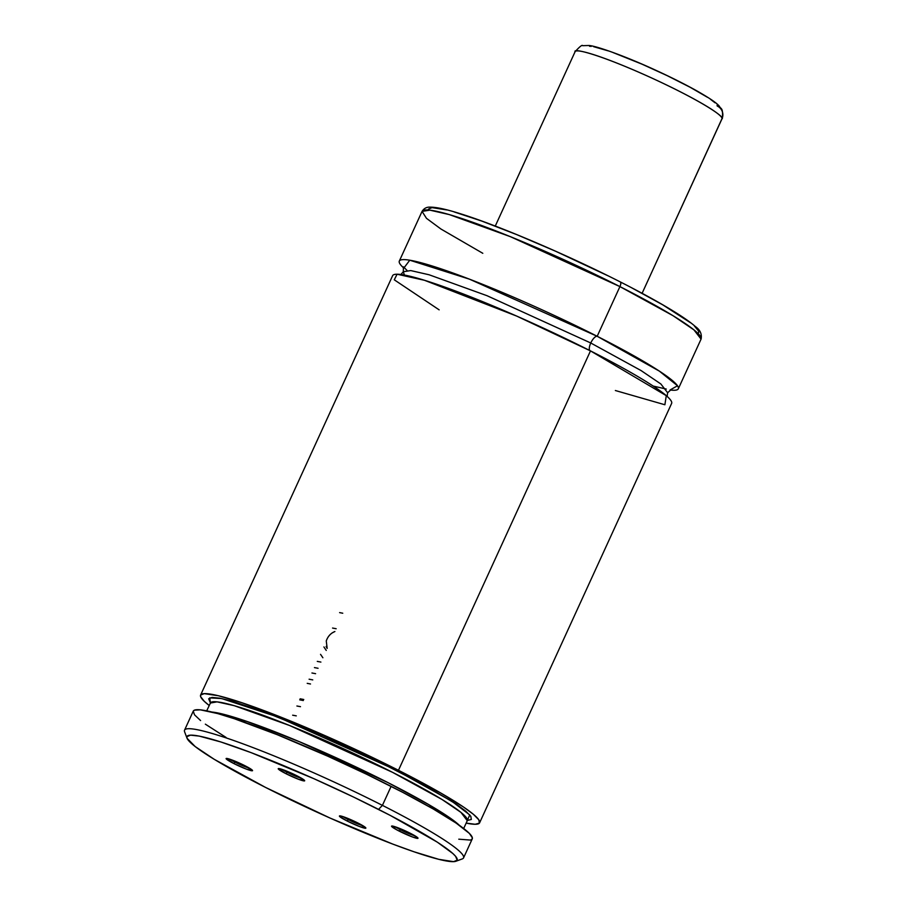<?xml version="1.0" encoding="UTF-8"?>
<svg xmlns="http://www.w3.org/2000/svg" width="907" height="907" viewBox="0 0 907 907"><rect width="100%" height="100%" fill="white"/><g stroke="black" fill="none" stroke-linecap="round" stroke-linejoin="round"><path stroke-width="1.36" d="M615.365 390.52L664.888 404.76L666.282 395.656L590.491 350.896L516.684 316.09L424.453 280.274L397.085 274.22L394.273 279.81L439.147 309.843M589.913 350.612A8.072 3.027 116.9 0 1 590.763 342.993L641.079 370.566L660.874 383.99L667.631 392.754L660.874 383.99L641.079 370.566L590.763 342.993A8.072 3.027 -63.1 0 0 589.913 350.612M404.386 275.048L403.309 271.737L410.712 270.569L429.136 274.787L487.048 295.716L590.763 342.993L487.048 295.716L429.136 274.787L410.712 270.569L403.309 271.737L400.894 274.504M348.39 819.645L348.776 818.817L348.39 819.645A12.925 1.27 -155.4 0 0 363.004 825.778A12.925 1.27 24.6 0 1 348.39 819.645L347.109 820.994L348.39 819.645A12.925 1.27 24.6 0 1 343.05 816.64A12.925 1.27 -155.4 0 0 348.39 819.645M358.163 823.137A14.535 1.429 24.6 0 1 365.85 827.955A14.535 1.429 24.6 0 1 347.109 820.994L359.557 826.538L365.861 828.102L360.408 824.304L345.714 817.592L340.613 815.971L339.569 816.402L347.109 820.994A14.535 1.429 24.6 0 1 339.547 815.915A14.535 1.429 24.6 0 1 358.163 823.137M400.52 829.78A12.925 1.27 24.6 0 1 395.18 826.776A12.925 1.27 -155.4 0 0 400.52 829.78L399.239 831.129A14.535 1.429 24.6 0 1 391.677 826.05A14.535 1.429 24.6 0 1 410.293 833.272L397.844 827.728L391.541 826.164L396.994 829.962L411.687 836.673L416.778 838.295L417.832 837.864L410.293 833.272A14.535 1.429 24.6 0 1 417.98 838.091A14.535 1.429 24.6 0 1 399.239 831.129L400.52 829.78A12.925 1.27 -155.4 0 0 415.134 835.914A12.925 1.27 24.6 0 1 400.52 829.78L400.905 828.953L400.52 829.78M235.083 762.186L235.457 761.358L235.083 762.186A12.925 1.27 -155.4 0 0 249.697 768.32A12.925 1.27 24.6 0 1 235.083 762.186L233.791 763.524L235.083 762.186A12.925 1.27 24.6 0 1 229.732 759.182A12.925 1.27 -155.4 0 0 235.083 762.186M244.856 765.678A14.535 1.429 24.6 0 1 252.531 770.497A14.535 1.429 24.6 0 1 233.791 763.524L246.25 769.079L252.543 770.644L244.856 765.678L232.407 760.134L226.104 758.558L233.791 763.524A14.535 1.429 24.6 0 1 226.228 758.456A14.535 1.429 24.6 0 1 244.856 765.678M287.213 772.322A12.925 1.27 24.6 0 1 281.862 769.317A12.925 1.27 -155.4 0 0 287.213 772.322L285.92 773.671A14.535 1.429 24.6 0 1 278.358 768.592A14.535 1.429 24.6 0 1 296.986 775.814L284.537 770.27L278.234 768.694L285.92 773.671L298.369 779.215L304.673 780.78L296.986 775.814A14.535 1.429 24.6 0 1 304.661 780.632A14.535 1.429 24.6 0 1 285.92 773.671L287.213 772.322A12.925 1.27 -155.4 0 0 301.827 778.455A12.925 1.27 24.6 0 1 287.213 772.322L287.587 771.494L287.213 772.322M620.093 281.862A4.841 1.814 116.9 0 1 620.286 281.93A4.841 1.814 116.9 0 1 619.923 286.601L673.039 315.704L693.934 329.876L701.066 339.116A153.43 15.09 -155.4 0 0 619.923 286.601L597.18 336.282A153.43 15.09 24.6 0 1 678.311 388.808A153.43 15.09 24.6 0 1 670.046 389.987L677.506 385.77L659.378 371.133L597.18 336.282A8.072 3.027 -63.1 0 0 590.763 342.993A8.072 3.027 116.9 0 1 597.18 336.282L619.923 286.601A153.43 15.09 -155.4 0 0 422.061 211.388L429.873 210.152L449.316 214.596L510.448 236.693L619.923 286.601A4.841 1.814 -63.1 0 0 620.286 281.93A4.841 1.814 -63.1 0 0 620.093 281.862L620.433 282.032M399.318 261.069A153.43 15.09 24.6 0 0 403.819 268.098L409.771 260.207L469.475 279.175L597.18 336.282A153.43 15.09 24.6 0 0 399.318 261.069L422.061 211.388L426.471 218.326L440.938 229.018L482.796 253.302M398.468 770.292A153.43 15.09 24.6 0 1 479.61 822.819A153.43 15.09 24.6 0 1 466.153 823.114L475.166 824.27L479.406 823.148L478.817 819.803L473.443 814.35L463.454 806.992L440.632 792.922L398.468 770.292L590.491 350.896L398.468 770.292L361.235 752.118L322.359 734.477L273.177 714.115L241.988 702.755L218.394 695.748L204.245 693.64L200.617 695.057L200.617 696.599L204.222 701.281L209.177 705.465A153.43 15.09 24.6 0 1 200.606 695.079A153.43 15.09 24.6 0 1 398.468 770.292M479.61 822.819L671.622 403.422A153.43 15.09 -155.4 0 0 590.491 350.896A153.43 15.09 -155.4 0 0 392.618 275.683L200.606 695.079M455.881 861.265L462.253 858.929A153.43 15.09 -155.4 0 0 382.414 805.371A153.43 15.09 24.6 0 1 463.556 857.886L472.252 838.896A153.43 15.09 -155.4 0 0 391.11 786.369L382.414 805.371L378.559 809.395A148.578 14.614 24.6 0 1 455.881 861.265A148.578 14.614 24.6 0 1 265.524 787.412L214.29 759.34L195.209 746.574L187.057 738.275L186.91 736.643L190.527 735.158L199.189 736.099L220.889 741.971L251.296 752.708L313.981 778.728L353.515 797.026L390.339 815.45L437.299 842.149L452.865 853.532L455.597 856.31L457.173 860.165L453.568 861.65L438.773 859.326L413.921 851.752L392.799 844.1L330.114 818.08L265.524 787.412A148.578 14.614 24.6 0 1 187.012 738.162A148.578 14.614 24.6 0 1 378.559 809.395L382.414 805.371A153.43 15.09 -155.4 0 0 184.609 731.813L187.012 738.162M458.783 839.19L470.484 840.075L472.025 839.236L472.366 837.853L469.395 833.442L456.153 823.103L433.319 809.033L402.663 792.31L366.587 774.249L327.869 756.245L277.361 734.738L234.471 718.775L217.782 713.594L200.368 709.841L194.427 710.158L193.248 711.167L184.552 730.146A153.43 15.09 24.6 0 1 382.414 805.371L391.11 786.369A153.43 15.09 -155.4 0 0 193.248 711.156L194.517 714.818L200.583 720.566M205.345 724.16L226.081 737.448M211.966 712.052L247.248 721.541L299.65 741.813L387.845 782.548L428.455 804.43L459.339 825.302A141.311 13.9 24.6 0 0 339.876 759.465A141.311 13.9 24.6 0 0 211.966 712.052M467.876 819.985L467.264 820.699A141.311 13.9 -155.4 0 0 344.558 749.239A141.311 13.9 -155.4 0 0 210.288 703.038L217.079 701.859L234.176 705.657L289.458 725.453L392.527 772.322L442.004 799.475L460.949 812.389L467.264 820.699L463.681 828.51M467.286 820.495L471.323 819.452L470.812 816.311L465.767 811.175L456.368 804.237L425.95 785.95L371.983 758.218L323.3 735.849L266.454 712.675L231.807 701.077L219.845 698.197L212.045 697.426L208.678 698.787L210.367 702.823L209.721 697.868L221.648 698.549L277.417 716.847L395.089 769.635L451.935 801.323L469.747 814.939L467.332 820.495M607.769 275.694L555.503 251.194L516.661 234.584L481.866 221.104L454.101 211.909M446.845 209.948L432.049 207.624L428.433 209.109M698.696 332.631L698.56 330.987L694.388 325.998M690.408 322.688L662.802 304.865L631.862 287.916M299.718 699.853L303.301 700.533L299.718 699.853M300.489 706.666L296.906 706.009L300.489 706.666M296.283 715.861L292.655 715.192L296.283 715.861M323.924 646.94L326.237 650.432L323.924 646.94M322.881 657.756L320.534 654.344L322.881 657.756M317.28 661.396L320.897 662.076L317.28 661.396M318.062 668.278L314.446 667.597L318.062 668.278M311.951 672.994L315.591 673.674L311.951 672.994M312.745 679.887L309.106 679.207L312.745 679.887M300.138 698.809L303.766 699.501L300.138 698.809M307.212 683.345L310.511 683.991M332.041 632.984L334.898 631.51C330.726 633.222 327.858 636.363 326.271 640.943L327.166 648.403L326.112 646.487M332.552 628.052L336.168 628.732L332.552 628.052M339.615 612.61L342.744 613.223M717.086 105.212L717.199 106.017A9.694 9.637 -162.5 0 1 721.995 118.806L721.961 118.896A80.746 7.936 -155.4 0 0 721.995 118.806L642.099 293.301L721.995 118.806A80.746 7.936 -155.4 0 0 651.396 77.855A80.746 7.936 -155.4 0 0 575.117 51.665L575.083 51.756C572.839 48.173 596.545 52.946 650.943 77.651C705.283 102.57 725.645 117.921 721.995 118.806A9.694 9.637 17.5 0 0 722.448 117.604M715.022 102.797L710.555 99.362M707.471 97.31L690.227 87.321L667.246 75.678L642.02 64.17L613.177 52.606M608.336 50.905L593.643 46.688M591.307 46.336L589.561 46.268M667.11 396.393L667.631 392.754L671.282 389.454M422.061 211.388C423.977 208.361 426.675 206.943 430.133 207.147C436.392 207.102 446.561 209.324 460.631 213.814C498.68 225.628 567.079 254.833 620.275 281.918C642.7 293.301 661.044 303.437 675.318 312.325C684.184 317.847 690.828 322.541 695.227 326.429C700.147 329.853 702.097 334.093 701.066 339.116L678.311 388.808M406.982 270.365L403.411 266.817L403.309 271.737M206.705 710.85L210.651 702.551M653.165 386.053L666.271 389.069M495.267 226.07L575.117 51.665C579.743 46.586 582.26 44.59 582.645 45.69L588.632 45.497C594.754 45.418 624.469 55.758 655.568 70.156C671.18 77.322 684.887 84.204 696.689 90.779C712.619 99.861 716.961 103.523 719.251 106.074C721.054 109.656 723.072 107.105 722.426 117.695L642.111 293.301"/></g></svg>
